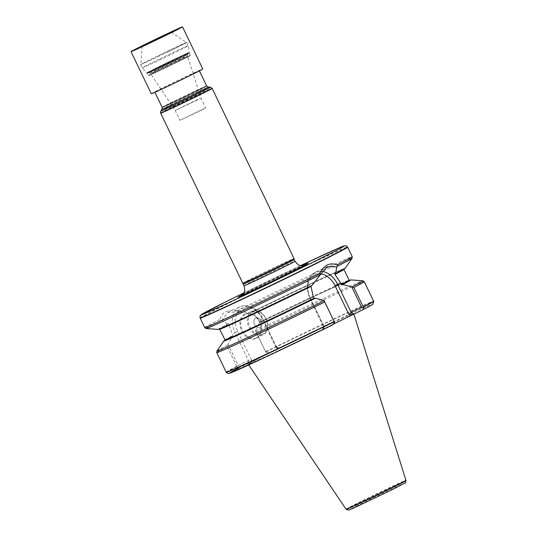 <?xml version="1.0" encoding="UTF-8"?>
<svg xmlns="http://www.w3.org/2000/svg" width="537" height="537" viewBox="0 0 537 537"><rect width="100%" height="100%" fill="white"/><g stroke="black" fill="none" stroke-linecap="round" stroke-linejoin="round"><path stroke-width="0.4" stroke-dasharray="2.69 2.01" d="M264.761 355.447A58.493 0.973 154.3 0 1 321.683 327.859A58.493 0.973 154.3 0 1 353.655 313.46A58.493 0.973 154.3 0 1 301.364 339.699A58.493 0.973 154.3 0 1 248.242 364.193A58.493 0.973 154.3 0 1 264.761 355.447M323.784 328.886L324.167 326.751L323.294 326.415L322.75 329.423L333.43 324.059M322.75 329.423L332.343 325.033M226.164 372.141A81.832 1.363 154.3 0 1 236.669 366.301L238.743 368.033L251.148 362.253L279.139 348.224L269.554 352.614L266.03 352.554L265.667 351.789A81.832 1.363 154.3 0 1 373.638 301.17M265.667 351.789L255.478 330.758L259.344 322.791A70.542 1.175 154.3 0 1 349.312 280.388M218.163 329.409A70.542 1.175 154.3 0 1 227.742 324.066L228.493 323.717L228.903 324.113L232.816 335.531L227.513 345.197L227.285 346.808L236.669 366.301M259.344 322.791L260.223 321.817L259.492 320.294L252.786 312.158L251.222 312.312A70.542 1.175 154.3 0 1 345.231 268.258M225.104 340.169A70.542 1.175 154.3 0 1 231.944 336.504M311.285 285.711L312.145 285.288M251.222 312.312L238.77 312.01L237.032 310.836C228.044 308.943 222.365 311.789 219.982 319.367L220.754 320.515L221.727 320.535L227.742 324.066M200.187 318.166A81.832 1.363 154.3 0 1 232.481 301.371A81.832 1.363 154.3 0 1 308.124 264.895A81.832 1.363 154.3 0 1 347.661 247.195M346.016 509.157A33.254 0.55 154.3 0 1 355.407 504.183A33.254 0.55 154.3 0 1 387.768 488.495A33.254 0.55 154.3 0 1 405.945 480.313M242.805 294.343A39.416 0.658 154.3 0 1 248.403 291.51A39.416 0.658 154.3 0 1 302.459 265.64M243.187 284.107L243.187 284.1A28.313 0.47 154.3 0 1 251.182 279.871A28.313 0.47 154.3 0 1 278.71 266.527A28.313 0.47 154.3 0 1 294.216 259.546L294.216 259.546M242.529 283.341A28.575 0.477 154.3 0 1 250.604 279.072A28.575 0.477 154.3 0 1 278.381 265.607A28.575 0.477 154.3 0 1 294.028 258.559M160.664 113.226A28.575 0.477 154.3 0 1 168.732 108.957A28.575 0.477 154.3 0 1 196.495 95.499A28.575 0.477 154.3 0 1 212.155 88.444M192.306 74.354A24.682 0.409 154.3 0 1 168.316 85.987A24.682 0.409 154.3 0 1 154.804 92.075A24.682 0.409 154.3 0 1 161.778 88.383A24.682 0.409 154.3 0 1 185.762 76.757A24.682 0.409 154.3 0 1 199.281 70.669A24.682 0.409 154.3 0 1 192.306 74.354M255.478 330.758L265.54 351.668L275.917 346.902L262.459 318.931L259.492 320.294M221.727 320.535L227.977 312.319L238.77 312.01M251.148 362.253L251.538 360.119L248.517 360.616L238.139 365.382L228.071 344.472M244.691 314.085A13.506 9.894 65.3 0 0 245.812 336.175A13.506 9.894 65.3 0 0 261.143 328.503A13.506 9.894 65.3 0 0 244.691 314.085M266.03 352.554L265.54 351.668M238.139 365.382L237.267 366.952M251.538 360.119L237.703 331.376A18.835 13.794 -114.7 0 1 241.878 308.231A18.835 13.794 -114.7 0 1 262.385 319.025L276.219 347.768L276.454 346.815L275.917 346.902L278.75 348.392M323.294 326.415L334.095 321.301M256.505 337.807A12.989 9.512 -114.7 0 1 256.29 337.907A12.989 9.512 -114.7 0 1 242.294 330.221A12.989 9.512 -114.7 0 1 245.241 314.4A12.989 9.512 -114.7 0 1 245.449 314.299A12.989 9.512 -114.7 0 1 259.452 321.985A12.989 9.512 -114.7 0 1 256.505 337.807M255.686 318.173A5.195 3.806 65.3 0 0 254.511 324.502A5.195 3.806 65.3 0 0 260.109 327.577A5.195 3.806 65.3 0 0 261.398 321.267A5.195 3.806 65.3 0 0 255.773 318.132A5.195 3.806 65.3 0 0 255.686 318.173A5.195 3.806 -114.7 0 1 255.773 318.132A5.195 3.806 -114.7 0 1 261.371 321.207A5.195 3.806 -114.7 0 1 260.197 327.536A5.195 3.806 -114.7 0 1 260.109 327.577A5.195 3.806 -114.7 0 1 254.511 324.502A5.195 3.806 -114.7 0 1 255.686 318.173M163.624 64.91A23.38 0.389 154.3 0 1 189.319 52.968L189.319 52.968A23.38 0.389 154.3 0 1 168.417 63.453A23.38 0.389 154.3 0 1 147.185 73.247L147.185 73.247A23.38 0.389 154.3 0 1 163.624 64.91M164.805 67.38A23.38 0.389 -25.7 0 0 148.373 75.704A23.38 0.389 -25.7 0 0 148.373 75.71A23.38 0.389 -25.7 0 0 161.174 69.944A23.38 0.389 -25.7 0 0 183.902 58.929A23.38 0.389 -25.7 0 0 190.507 55.432A23.38 0.389 -25.7 0 0 190.501 55.432A23.38 0.389 -25.7 0 0 164.805 67.38M151.293 93.76A28.575 0.477 154.3 0 1 171.384 83.577A28.575 0.477 154.3 0 1 202.791 68.978M168.645 51.565A25.299 0.423 -25.7 0 0 186.426 42.544A25.299 0.423 -25.7 0 0 163.456 53.143A25.299 0.423 -25.7 0 0 140.842 64.487A25.299 0.423 -25.7 0 0 168.645 51.565M158.569 55.499A25.588 0.423 154.3 0 1 186.695 42.423A25.588 0.423 154.3 0 1 163.825 53.901A25.588 0.423 154.3 0 1 140.58 64.615A25.588 0.423 154.3 0 1 158.569 55.499M160.147 58.775A25.588 0.423 154.3 0 1 188.272 45.699L188.272 45.699A25.588 0.423 154.3 0 1 165.396 57.177A25.588 0.423 154.3 0 1 142.157 67.897A25.588 0.423 154.3 0 1 142.157 67.89A25.588 0.423 154.3 0 1 160.147 58.775M201.65 110.078L205.684 107.944L201.845 109.602L179.935 120.335L201.65 110.078M196.904 100.218L175.19 110.474L193.119 101.607L200.939 98.083L196.904 100.218M156.254 70.34A20.493 0.342 154.3 0 1 176.196 60.674A20.493 0.342 154.3 0 1 187.393 55.633A20.493 0.342 154.3 0 1 187.393 55.64A20.493 0.342 154.3 0 1 169.081 64.829A20.493 0.342 154.3 0 1 150.467 73.408L150.467 73.408A20.493 0.342 154.3 0 1 156.254 70.34M155.435 69.575A21.091 0.349 154.3 0 1 176.022 59.6A21.091 0.349 154.3 0 1 187.487 54.438A21.091 0.349 154.3 0 1 187.487 54.445A21.091 0.349 154.3 0 1 168.631 63.896A21.091 0.349 154.3 0 1 149.481 72.73L149.481 72.73A21.091 0.349 154.3 0 1 155.435 69.575M154.341 68.937A22.131 0.369 -25.7 0 0 148.098 72.247A22.131 0.369 -25.7 0 0 168.188 62.977A22.131 0.369 -25.7 0 0 187.97 53.056A22.131 0.369 -25.7 0 0 176.002 58.439A22.131 0.369 -25.7 0 0 154.341 68.937M154.998 72.065A23.252 0.389 154.3 0 1 177.438 61.184A23.252 0.389 154.3 0 1 190.326 55.371A23.252 0.389 154.3 0 1 190.333 55.371A23.252 0.389 154.3 0 1 183.761 58.848A23.252 0.389 154.3 0 1 161.16 69.803A23.252 0.389 154.3 0 1 148.434 75.536A23.252 0.389 154.3 0 1 148.434 75.529A23.252 0.389 154.3 0 1 154.998 72.065M269.554 352.614A79.228 1.316 154.3 0 1 352.856 312.843A79.228 1.316 154.3 0 1 363.153 309.614M265.781 352.024A81.785 1.363 154.3 0 1 373.712 301.425M256.29 332.289A81.832 1.363 154.3 0 1 364.254 281.677M216.787 352.648A81.832 1.363 154.3 0 1 227.285 346.808M255.679 331.101A81.047 1.349 154.3 0 1 362.918 280.777M349.553 280.455L318.931 294.189L260.116 322.435A69.36 1.155 154.3 0 1 349.506 280.455M226.547 339.438A69.36 1.155 154.3 0 1 232.702 336.155M260.223 321.817A68.843 1.148 154.3 0 1 349.124 280.18M225.057 339.887A68.843 1.148 154.3 0 1 232.816 335.531M252.786 312.158A68.843 1.148 154.3 0 1 343.942 269.413L343.995 268.909L334.866 273.89M228.493 323.717A69.36 1.155 154.3 0 0 236.233 321.549A69.36 1.155 154.3 0 0 311.393 285.637L238.556 320.475C223.311 327.583 217.881 329.537 219.445 328.845L219.875 329.121A68.843 1.148 154.3 0 1 228.903 324.113M251.981 311.97A69.36 1.155 154.3 0 1 327.134 276.058A69.36 1.155 154.3 0 1 334.873 273.883M206.08 328.53A81.047 1.349 154.3 0 1 220.754 320.515M204.745 327.63A81.832 1.363 154.3 0 1 219.982 319.367M237.032 310.836A81.832 1.363 154.3 0 1 312.722 274.333A81.832 1.363 154.3 0 1 352.218 256.659M346.204 509.351A33.173 0.55 154.3 0 1 355.575 504.391A33.173 0.55 154.3 0 1 387.895 488.724A33.173 0.55 154.3 0 1 405.985 480.581M357.87 505.297A30.703 0.51 -25.7 0 0 368.939 500.927A30.703 0.51 -25.7 0 0 403.784 483.488A30.703 0.51 -25.7 0 0 357.87 505.297M226.325 372.363A81.785 1.363 154.3 0 1 236.83 366.509M216.914 351.037A81.047 1.349 154.3 0 1 227.513 345.197M238.522 311.621A81.047 1.349 154.3 0 1 314.185 275.159A81.047 1.349 154.3 0 1 352.084 258.263M200.1 317.924A81.805 1.363 154.3 0 1 223.211 305.694A81.805 1.363 154.3 0 1 302.68 267.171A81.805 1.363 154.3 0 1 347.526 246.973M300.7 265.533L243.818 292.913A79.221 1.316 154.3 0 1 300.707 265.533M241.965 295.149A36.791 0.611 154.3 0 1 250.128 290.973A36.791 0.611 154.3 0 1 303.613 265.479M306.036 264.573A36.791 0.611 154.3 0 1 305.479 264.963A36.791 0.611 154.3 0 1 273.152 281.073A36.791 0.611 154.3 0 1 240.388 296.29A36.791 0.611 154.3 0 1 239.737 296.478M244.006 285.805A28.313 0.47 154.3 0 1 252.001 281.569A28.313 0.47 154.3 0 1 279.529 268.232A28.313 0.47 154.3 0 1 295.035 261.244M160.57 112.985A28.555 0.477 154.3 0 1 168.638 108.716A28.555 0.477 154.3 0 1 196.374 95.271A28.555 0.477 154.3 0 1 212.028 88.222M160.798 111.065A27.521 0.456 154.3 0 1 168.571 106.964A27.521 0.456 154.3 0 1 194.991 94.15A27.521 0.456 154.3 0 1 210.376 87.202M161.973 109.34A25.716 0.43 154.3 0 1 169.236 105.514A25.716 0.43 154.3 0 1 193.924 93.539A25.716 0.43 154.3 0 1 208.302 87.048M162.127 107.286A24.682 0.409 154.3 0 1 169.095 103.594A24.682 0.409 154.3 0 1 193.085 91.968A24.682 0.409 154.3 0 1 206.604 85.88M262.385 319.025L262.459 318.931A20.909 15.318 65.3 0 0 240.026 306.788A20.909 15.318 65.3 0 0 235.052 332.645L232.085 334.007M237.703 331.376L235.052 332.645L248.517 360.616L247.94 363.811M276.219 347.768L278.106 348.761M321.965 271.319A20.909 15.318 65.3 0 0 315.232 272.239A20.909 15.318 65.3 0 0 310.258 298.095L313.225 296.733M324.167 326.751L310.332 298.008L309.748 298.317L310.258 298.095L323.717 326.066L323.14 329.262M310.332 298.008A18.835 13.794 -114.7 0 1 320.508 273.843M256.29 337.907L263.103 334.773A12.989 9.512 65.3 0 0 266.037 318.965A12.989 9.512 65.3 0 0 252.034 311.272A12.989 9.512 65.3 0 0 248.812 327.046A12.989 9.512 65.3 0 0 262.882 334.88A12.989 9.512 65.3 0 0 263.09 334.779C267.916 331.571 269.017 326.402 266.406 319.26C262.653 312.172 257.861 309.513 252.034 311.272L245.449 314.299M263.237 333.853A12.21 8.941 -114.7 0 1 248.363 320.824A12.21 8.941 -114.7 0 1 262.224 313.89A12.21 8.941 -114.7 0 1 263.237 333.853M153.971 69.105A22.729 0.376 -25.7 0 0 162.161 65.87A22.729 0.376 -25.7 0 0 187.957 52.962A22.729 0.376 -25.7 0 0 153.971 69.105M153.871 69.723A23.252 0.389 154.3 0 1 176.472 58.768A23.252 0.389 154.3 0 1 189.205 53.035A23.252 0.389 154.3 0 1 168.423 63.467A23.252 0.389 154.3 0 1 147.306 73.2A23.252 0.389 154.3 0 1 153.871 69.723M232.716 336.149L225.003 340.398M353.796 313.91L353.655 313.46M248.745 364.938L248.242 364.193M237.965 297.209L262.848 286.013C280.717 277.542 301.74 267.204 305.479 264.963L307.708 263.64M304.244 265.312L270.997 280.797L241.435 295.538M227.977 312.319L240.026 306.788C243.013 305.459 246.194 305.298 249.577 306.305L253.947 308.319C257.773 310.769 260.781 314.232 262.969 318.709L276.528 346.889M279.139 348.224L276.454 346.815M327.281 266.701L315.232 272.239C306.781 277.71 304.956 286.402 309.748 298.317L323.308 326.496M140.58 64.615L142.157 67.89L147.185 73.247L148.434 75.529M186.695 42.423L188.272 45.699L189.319 52.968L190.507 55.432L189.205 53.035L188.561 52.754L176.727 58.083L147.4 72.596L148.434 75.536M142.218 46.242L140.842 64.487M171.316 32.24L186.426 42.544M148.098 72.247L150.467 73.408L175.196 110.474L179.935 120.335M187.97 53.056L187.393 55.64L200.939 98.083L205.684 107.944"/><path stroke-width="0.81" d="M333.43 324.059L363.153 309.614L363.341 307.976L361.69 307.5L351.124 312.353L337.666 284.382L340.633 283.019L341.928 284.852L342.693 284.503L353.89 287.449L363.267 306.942L363.341 307.976M363.327 307.204A81.785 1.363 154.3 0 0 373.712 301.425L372.926 304.123C372.396 304.526 373.49 304.204 363.207 309.587L363.153 309.614M349.312 280.388A70.542 1.175 154.3 0 1 350.836 279.898L362.918 280.777L364.254 281.677L373.638 301.17A81.832 1.363 154.3 0 1 373.638 301.176A81.832 1.363 154.3 0 1 363.267 306.942M334.249 321.757A81.785 1.363 154.3 0 1 226.325 372.363C227.641 373.564 228.829 373.833 229.89 373.181L265.607 357.098L332.343 325.033L334.504 322.281L334.135 321.522A81.832 1.363 154.3 0 1 226.171 372.148A81.832 1.363 154.3 0 1 226.164 372.141L216.787 352.648L216.914 351.037A81.047 1.349 154.3 0 0 324.187 300.787L324.033 300.391L315.286 298.216L313.957 298.257L313.225 296.733L311.03 286.382L311.393 285.637M334.135 321.522L324.187 300.787M350.836 279.898A70.542 1.175 154.3 0 1 342.693 284.503M315.286 298.216A70.542 1.175 154.3 0 1 223.768 341.049A70.542 1.175 154.3 0 1 225.104 340.169M319.622 275.098A81.047 1.349 154.3 0 1 245.825 310.688A81.047 1.349 154.3 0 1 206.08 328.53L218.163 329.409A70.542 1.175 154.3 0 0 312.145 285.288L319.877 275.347L319.777 273.528C323.945 265.11 329.718 262.217 337.095 264.862A81.832 1.363 154.3 0 0 352.218 256.659L352.084 258.263L345.231 268.258A70.542 1.175 154.3 0 1 335.625 273.541L334.873 273.883L334.913 274.427L340.633 283.019M352.218 256.659L347.661 247.195A81.832 1.363 154.3 0 1 324.543 259.431A81.832 1.363 154.3 0 1 245 297.988A81.832 1.363 154.3 0 1 200.194 318.166A81.832 1.363 154.3 0 1 200.187 318.166L204.745 327.63A81.832 1.363 154.3 0 0 244.154 309.997A81.832 1.363 154.3 0 0 319.777 273.528M405.985 480.581C405.663 482.374 405.328 483.179 404.985 483.005L392.124 489.704L353.494 508.123L348.594 510.11L346.204 509.351A33.173 0.55 154.3 0 0 376.33 495.463A33.173 0.55 154.3 0 0 405.985 480.581L405.945 480.313A33.254 0.55 154.3 0 1 376.222 495.228A33.254 0.55 154.3 0 1 346.016 509.157L248.745 364.938M337.095 264.862L337.37 266.211L336.78 266.889L335.625 273.541M302.459 265.64A39.416 0.658 154.3 0 1 307.708 263.64A39.416 0.658 154.3 0 1 273.071 280.905A39.416 0.658 154.3 0 1 237.965 297.209L242.805 294.343M241.435 295.538L241.442 295.538C242.16 295.216 243.06 294.135 244.12 292.303C244.946 291.645 244.912 289.483 244.006 285.805A28.313 0.47 154.3 0 0 269.722 273.951A28.313 0.47 154.3 0 0 295.035 261.244L294.216 259.546A28.313 0.47 154.3 0 1 268.903 272.246A28.313 0.47 154.3 0 1 243.187 284.107A28.313 0.47 154.3 0 1 243.187 284.1L160.664 113.226A28.575 0.477 154.3 0 0 186.614 101.265A28.575 0.477 154.3 0 0 212.155 88.444L294.028 258.559A28.575 0.477 154.3 0 1 268.487 271.38A28.575 0.477 154.3 0 1 242.529 283.341M351.695 286.738L361.69 307.5M319.877 275.347L327.281 266.701L336.78 266.889M334.504 322.281L324.033 300.391M320.508 273.843A18.835 13.794 -114.7 0 1 335.014 285.657L348.849 314.4L351.124 312.353L353.95 313.843M182.513 26.85L202.791 68.978A28.575 0.477 154.3 0 1 177.25 81.799A28.575 0.477 154.3 0 1 151.293 93.76L131.015 51.633A28.575 0.477 -25.7 0 0 162.422 37.033A28.575 0.477 -25.7 0 0 182.513 26.85A28.575 0.477 -25.7 0 0 151.105 41.45A28.575 0.477 -25.7 0 0 131.015 51.633M159.966 37.993L142.218 46.242L166.92 34.14L171.316 32.24L159.966 37.993M332.343 325.033A79.228 1.316 154.3 0 1 249.034 364.804A79.228 1.316 154.3 0 1 238.743 368.033M364.254 281.677A81.832 1.363 154.3 0 1 353.89 287.449M324.751 302.029A81.832 1.363 154.3 0 1 216.787 352.648M362.918 280.777A81.047 1.349 154.3 0 1 352.332 286.704M349.506 280.455A69.36 1.155 154.3 0 1 341.928 284.852M314.521 298.565A69.36 1.155 154.3 0 1 248.101 330.369A69.36 1.155 154.3 0 1 226.547 339.438M349.553 280.455L349.124 280.18A68.843 1.148 154.3 0 1 341.364 284.543M313.957 298.257A68.843 1.148 154.3 0 1 225.057 339.887L219.445 328.845M349.124 280.18L343.942 269.413A68.843 1.148 154.3 0 1 334.913 274.427M311.03 286.382A68.843 1.148 154.3 0 1 219.875 329.121M352.084 258.263A81.047 1.349 154.3 0 1 337.37 266.211M347.661 247.195L347.526 246.973A81.805 1.363 154.3 0 1 324.415 259.203A81.805 1.363 154.3 0 1 244.845 297.773A81.805 1.363 154.3 0 1 200.1 317.924L200.187 318.166M300.707 265.533A79.221 1.316 154.3 0 1 334.041 251.591A79.221 1.316 154.3 0 1 228.077 302.962A79.221 1.316 154.3 0 1 223.781 302.821A79.221 1.316 154.3 0 1 243.818 292.913L223.748 302.841L200.482 315.373C200.1 315.373 199.972 316.226 200.1 317.924M303.613 265.479A36.791 0.611 154.3 0 1 306.036 264.573M239.737 296.478A36.791 0.611 154.3 0 1 241.965 295.149M208.302 87.048A25.716 0.43 154.3 0 1 185.332 98.593A25.716 0.43 154.3 0 1 161.973 109.34L162.127 107.286A24.682 0.409 154.3 0 0 184.54 96.955A24.682 0.409 154.3 0 0 206.604 85.88L208.302 87.048L210.376 87.202L212.028 88.222A28.555 0.477 154.3 0 1 186.5 101.03A28.555 0.477 154.3 0 1 160.57 112.985L160.664 113.226M210.376 87.202A27.521 0.456 154.3 0 1 185.795 99.553A27.521 0.456 154.3 0 1 160.798 111.065L160.57 112.985M335.014 285.657L337.666 284.382A20.909 15.318 65.3 0 0 321.965 271.319M348.849 314.4L350.742 315.394M225.003 340.398L225.057 339.887M343.942 269.413L343.995 268.909M206.08 328.53L204.745 327.63M405.945 480.313L353.796 313.91M223.768 341.049L216.914 351.037M347.526 246.973L346.358 245.919L344.539 245.758L337.921 248.376L300.7 265.533M295.035 261.244C297.344 264.244 299.008 265.627 300.042 265.392C302.136 265.701 303.539 265.674 304.244 265.312L304.237 265.312M244.006 285.805L243.187 284.107M294.216 259.546L294.028 258.559M161.973 109.34L160.798 111.065M206.604 85.88L199.381 70.884M162.127 107.286L154.911 92.29"/></g></svg>
